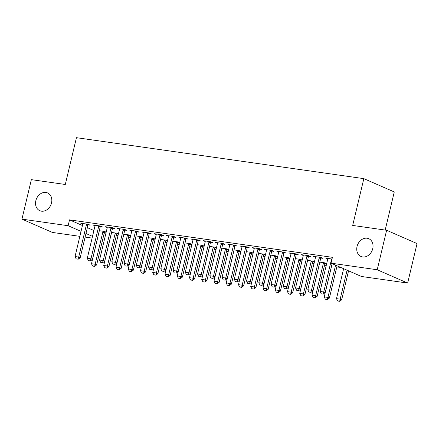 <?xml version="1.0" encoding="UTF-8"?>
<svg xmlns="http://www.w3.org/2000/svg" width="439" height="439" viewBox="0 0 439 439"><rect width="100%" height="100%" fill="white"/><g stroke="black" fill="none" stroke-linecap="round" stroke-linejoin="round"><path stroke-width="0.66" d="M51.522 202.933A9.702 7.82 113.6 0 1 39.795 210.704A9.702 7.82 113.6 0 1 35.839 200.694A9.702 7.82 113.6 0 1 47.566 192.924A9.702 7.82 113.6 0 1 51.522 202.933M372.733 248.704A9.702 7.82 113.6 0 1 361.006 256.48A9.702 7.82 113.6 0 1 357.05 246.471A9.702 7.82 113.6 0 1 368.776 238.701A9.702 7.82 113.6 0 1 372.733 248.704M104.065 233.751L105.744 233.987M116.313 235.496L117.992 235.732M128.561 237.241L130.246 237.477M140.815 238.986L142.494 239.228M153.063 240.731L154.748 240.973M165.316 242.476L166.996 242.718M177.565 244.221L179.244 244.463M189.818 245.972L191.497 246.208M202.066 247.717L203.745 247.953M214.314 249.462L215.999 249.698M226.568 251.207L228.247 251.448M238.816 252.952L240.501 253.193M251.07 254.697L252.749 254.938M263.318 256.442L265.002 256.683M275.571 258.192L277.25 258.428M287.819 259.937L289.499 260.173M300.073 261.682L301.752 261.918M312.321 263.427L314 263.669M324.569 265.172L326.254 265.414M336.823 266.917L340.927 267.505M92.097 238.092L85.106 237.093M79.849 236.347L52.378 232.429L21.95 219.132L68.133 225.712L81.039 231.353M385.184 230.069L394.266 191.942L363.838 178.64L76.441 137.681L65.29 184.479L31.356 179.644L21.95 219.132M363.838 178.64L352.687 225.437L386.622 230.272L417.05 243.574L407.644 283.062L361.456 276.477L331.028 263.175L377.216 269.76L407.644 283.062M118.426 233.91L116.807 233.202L111.544 232.451M118.398 234.036L116.84 233.811M100.388 226.623L102.413 226.908L100.361 226.014L93.008 224.966L94.994 225.833M142.927 237.4L141.309 236.692L136.046 235.946M142.9 237.526L141.342 237.301M124.89 230.113L126.915 230.404L124.863 229.504L117.509 228.456L119.496 229.323M167.429 240.896L165.81 240.188L160.548 239.436M167.402 241.016L165.838 240.797M149.392 233.603L151.417 233.894L149.359 232.994L142.011 231.946L143.997 232.818M191.931 244.386L190.312 243.678L185.044 242.926M191.903 244.512L190.339 244.287M173.893 237.098L175.918 237.384L173.86 236.489L166.513 235.441L168.499 236.308M216.432 247.876L214.808 247.168L209.546 246.416M216.405 248.002L214.841 247.777M198.395 240.588L200.42 240.879L198.362 239.979L191.014 238.931L193.001 239.798M240.934 251.371L239.31 250.658L234.047 249.912M240.901 251.492L239.343 251.273M222.897 244.079L224.922 244.369L222.864 243.469L215.516 242.421L217.503 243.294M265.436 254.861L263.812 254.154L258.549 253.402M265.403 254.982L263.844 254.763M247.398 247.574L249.423 247.859L247.366 246.959L240.012 245.917L242.004 246.784M289.938 258.351L288.313 257.644L283.051 256.892M289.905 258.478L288.346 258.253M271.895 251.064L273.92 251.355L271.867 250.455L264.514 249.407L266.506 250.274M314.434 261.842L312.815 261.134L307.552 260.387M314.406 261.968L312.848 261.743M296.396 254.554L298.421 254.845L296.369 253.945L289.016 252.897L291.002 253.764M332.91 263.998L332.054 263.877M320.898 258.05L322.923 258.335L320.871 257.435L313.517 256.387L315.504 257.259M331.028 263.175L332.422 257.325L69.527 219.862L82.433 225.503M87.356 227.654L93.902 230.519M332.021 259.026L325.771 258.137L327.757 259.005M308.65 256.299L310.675 256.59L308.617 255.69L301.269 254.642L303.256 255.514M326.687 263.592L325.063 262.879L319.801 262.132M326.654 263.713L325.096 263.493M284.148 252.809L286.173 253.1L284.115 252.2L276.768 251.152L278.754 252.019M302.186 260.097L300.567 259.389L295.299 258.637M302.158 260.223L300.594 259.998M259.647 249.319L261.671 249.604L259.614 248.71L252.266 247.662L254.252 248.529M277.684 256.606L276.065 255.899L270.803 255.147M277.657 256.733L276.093 256.508M235.145 245.824L237.17 246.114L235.112 245.214L227.764 244.166L229.751 245.039M253.182 253.116L251.563 252.409L246.301 251.657M253.155 253.237L251.591 253.018M210.643 242.333L212.668 242.624L210.616 241.724L203.262 240.676L205.249 241.543M228.681 249.621L227.062 248.913L221.799 248.167M228.653 249.747L227.095 249.522M186.141 238.843L188.166 239.134L186.114 238.234L178.761 237.186L180.753 238.053M204.179 246.131L202.56 245.423L197.298 244.671M204.151 246.257L202.593 246.032M161.645 235.353L163.665 235.639L161.612 234.739L154.259 233.696L156.251 234.563M179.683 242.641L178.058 241.933L172.796 241.181M179.65 242.762L178.091 242.542M137.144 231.858L139.168 232.149L137.111 231.249L129.757 230.201L131.749 231.073M155.181 239.151L153.557 238.437L148.294 237.691M155.148 239.271L153.59 239.052M112.642 228.368L114.667 228.659L112.609 227.759L105.261 226.711L107.248 227.578M130.679 235.655L129.055 234.947L123.793 234.196M130.646 235.781L129.088 235.556M88.14 224.878L90.165 225.163L88.107 224.269L80.76 223.221L82.746 224.088M106.178 232.165L104.559 231.457L99.291 230.705M106.15 232.291L104.586 232.066M85.962 233.504L92.508 236.369M386.622 230.272L377.216 269.76M69.527 219.862L68.133 225.712M321.128 293.757L323.214 294.13L321.128 293.757L320.047 291.458L327.714 259.284A1.515 1.224 -66.4 0 0 327.763 258.834L327.752 258.417M331.752 258.988L331.549 259.372A1.515 1.224 -66.4 0 0 331.39 259.806L323.724 291.979L325.206 292.626L323.214 294.13M332.109 263.647L325.206 292.626M320.047 291.458L323.724 291.979L322.967 294.02M343.633 268.684L336.493 298.646L340.17 299.173L347.073 270.188M339.418 301.209L337.58 300.951L339.66 301.319L340.17 299.173L341.652 299.821L348.555 270.836M336.493 298.646L337.58 300.951M339.66 301.319L341.652 299.821M308.88 292.012L310.966 292.385L308.88 292.012L307.799 289.713L315.46 257.539A1.515 1.224 -66.4 0 0 315.509 257.084L315.498 256.672M319.504 257.243L319.301 257.627A1.515 1.224 -66.4 0 0 319.137 258.061L311.471 290.234L312.952 290.881L310.966 292.385M321.156 257.561L320.783 258.275A1.515 1.224 -66.4 0 0 320.618 258.708L312.952 290.881M307.799 289.713L311.471 290.234L310.719 292.275M296.627 290.267L298.712 290.634L296.627 290.267L295.546 287.968L303.212 255.794A1.515 1.224 -66.4 0 0 303.261 255.339L303.25 254.927M307.251 255.498L307.048 255.882A1.515 1.224 -66.4 0 0 306.888 256.316L299.222 288.489L300.704 289.136L298.712 290.634M308.902 255.816L308.529 256.53A1.515 1.224 -66.4 0 0 308.365 256.963L300.704 289.136M295.546 287.968L299.222 288.489L298.465 290.53M331.955 264.273L331.955 264.278A1.515 1.224 113.6 0 1 331.911 264.728L324.245 296.901L327.922 297.422L329.398 298.07L337.064 265.897A1.515 1.224 113.6 0 1 337.086 265.825M327.165 299.464L325.326 299.2L327.412 299.574L335.583 265.249A1.515 1.224 113.6 0 1 335.605 265.178M324.245 296.901L325.326 299.2M327.412 299.574L329.398 298.07M319.707 262.527L319.707 262.533A1.515 1.224 113.6 0 1 319.658 262.983L311.992 295.156L315.668 295.677L323.334 263.504A1.515 1.224 113.6 0 1 323.499 263.071L323.697 262.687M314.917 297.719L313.078 297.455L315.164 297.829L315.668 295.677L317.15 296.325L324.816 264.152A1.515 1.224 113.6 0 1 324.975 263.718L325.348 263.005M311.992 295.156L313.078 297.455M315.164 297.829L317.15 296.325M284.379 288.522L286.464 288.889L284.379 288.522L283.298 286.217L290.958 254.044A1.515 1.224 -66.4 0 0 291.008 253.594L290.997 253.182M295.003 253.753L294.799 254.137A1.515 1.224 -66.4 0 0 294.635 254.571L286.969 286.744L288.45 287.391L286.464 288.889M296.654 254.071L296.281 254.779A1.515 1.224 -66.4 0 0 296.116 255.218L288.45 287.391M283.298 286.217L286.969 286.744L286.217 288.785M272.131 286.777L274.21 287.144L272.131 286.777L271.044 284.472L278.71 252.299A1.515 1.224 -66.4 0 0 278.76 251.849L278.749 251.432M282.749 252.002L282.551 252.387A1.515 1.224 -66.4 0 0 282.387 252.826L274.721 284.999L276.202 285.646L274.21 287.144M284.401 252.326L284.028 253.034A1.515 1.224 -66.4 0 0 283.868 253.473L276.202 285.646M271.044 284.472L274.721 284.999L273.963 287.035M307.459 260.782L307.459 260.782A1.515 1.224 113.6 0 1 307.41 261.238L299.744 293.411L303.42 293.932L311.086 261.759A1.515 1.224 113.6 0 1 311.246 261.326L311.449 260.942M302.663 295.974L300.825 295.71L302.91 296.084L303.42 293.932L304.902 294.58L312.563 262.407A1.515 1.224 113.6 0 1 312.727 261.973L313.1 261.26M299.744 293.411L300.825 295.71M302.91 296.084L304.902 294.58M295.206 259.037L295.206 259.037A1.515 1.224 113.6 0 1 295.156 259.487L287.496 291.666L291.167 292.187L298.833 260.014A1.515 1.224 113.6 0 1 298.997 259.581L299.2 259.197M290.415 294.229L288.577 293.965L290.662 294.333L291.167 292.187L292.648 292.835L300.314 260.662A1.515 1.224 113.6 0 1 300.479 260.228L300.852 259.515M287.496 291.666L288.577 293.965M290.662 294.333L292.648 292.835M259.877 285.032L261.962 285.399L259.877 285.032L258.796 282.727L266.462 250.554A1.515 1.224 -66.4 0 0 266.506 250.104L266.495 249.687M270.501 250.257L270.298 250.642A1.515 1.224 -66.4 0 0 270.133 251.081L262.473 283.254L263.949 283.901L261.962 285.399M272.153 250.576L271.779 251.289A1.515 1.224 -66.4 0 0 271.615 251.723L263.949 283.901M258.796 282.727L262.473 283.254L261.715 285.29M282.957 257.292L282.957 257.292A1.515 1.224 113.6 0 1 282.908 257.742L275.242 289.916L278.919 290.442L286.585 258.269A1.515 1.224 113.6 0 1 286.744 257.836L286.947 257.446M278.161 292.484L276.323 292.22L278.408 292.588L278.919 290.442L280.4 291.09L288.061 258.917A1.515 1.224 113.6 0 1 288.225 258.478L288.599 257.77M275.242 289.916L276.323 292.22M278.408 292.588L280.4 291.09M247.629 283.281L249.714 283.654L247.629 283.281L246.542 280.982L254.208 248.809A1.515 1.224 -66.4 0 0 254.258 248.359L254.247 247.942M258.247 248.512L258.05 248.897A1.515 1.224 -66.4 0 0 257.885 249.33L250.219 281.503L251.701 282.151L249.714 283.654M259.899 248.831L259.526 249.544A1.515 1.224 -66.4 0 0 259.367 249.978L251.701 282.151M246.542 280.982L250.219 281.503L249.467 283.545M270.704 255.547L270.704 255.547A1.515 1.224 113.6 0 1 270.654 255.997L262.994 288.171L266.665 288.697L274.331 256.524A1.515 1.224 113.6 0 1 274.496 256.085L274.699 255.701M265.913 290.733L264.075 290.475L266.16 290.843L266.665 288.697L268.147 289.345L275.813 257.172A1.515 1.224 113.6 0 1 275.977 256.733L276.351 256.025M262.994 288.171L264.075 290.475M266.16 290.843L268.147 289.345M235.375 281.536L237.461 281.909L235.375 281.536L234.294 279.237L241.96 247.064A1.515 1.224 -66.4 0 0 242.004 246.614L241.993 246.197M245.999 246.767L245.796 247.152A1.515 1.224 -66.4 0 0 245.631 247.585L237.971 279.758L239.447 280.406L237.461 281.909M247.651 247.086L247.278 247.799A1.515 1.224 -66.4 0 0 247.113 248.233L239.447 280.406M234.294 279.237L237.971 279.758L237.214 281.8M258.456 253.802L258.456 253.802A1.515 1.224 113.6 0 1 258.406 254.252L250.74 286.426L254.417 286.952L262.083 254.774A1.515 1.224 113.6 0 1 262.248 254.34L262.445 253.956M253.66 288.988L251.827 288.73L253.907 289.098L254.417 286.952L255.899 287.594L263.565 255.421A1.515 1.224 113.6 0 1 263.724 254.988L264.097 254.274M250.74 286.426L251.827 288.73M253.907 289.098L255.899 287.594M223.127 279.791L225.212 280.164L223.127 279.791L222.046 277.492L229.707 245.319A1.515 1.224 -66.4 0 0 229.756 244.863L229.745 244.452M233.746 245.022L233.548 245.406A1.515 1.224 -66.4 0 0 233.383 245.84L225.717 278.013L227.199 278.661L225.212 280.164M235.403 245.341L235.03 246.054A1.515 1.224 -66.4 0 0 234.865 246.488L227.199 278.661M222.046 277.492L225.717 278.013L224.966 280.055M246.202 252.052L246.202 252.057A1.515 1.224 113.6 0 1 246.158 252.507L238.492 284.681L242.169 285.202L249.829 253.029A1.515 1.224 113.6 0 1 249.994 252.595L250.197 252.211M241.412 287.243L239.573 286.98L241.659 287.353L242.169 285.202L243.645 285.849L251.311 253.676A1.515 1.224 113.6 0 1 251.476 253.243L251.849 252.529M238.492 284.681L239.573 286.98M241.659 287.353L243.645 285.849M210.874 278.046L212.959 278.414L210.874 278.046L209.793 275.747L217.459 243.574A1.515 1.224 -66.4 0 0 217.508 243.118L217.497 242.707M221.497 243.277L221.294 243.661A1.515 1.224 -66.4 0 0 221.135 244.095L213.469 276.268L214.951 276.916L212.959 278.414M223.149 243.596L222.776 244.309A1.515 1.224 -66.4 0 0 222.611 244.742L214.951 276.916M209.793 275.747L213.469 276.268L212.712 278.31M233.954 250.307L233.954 250.307A1.515 1.224 113.6 0 1 233.905 250.762L226.239 282.935L229.915 283.457L237.581 251.284A1.515 1.224 113.6 0 1 237.746 250.85L237.943 250.466M229.163 285.498L227.325 285.235L229.41 285.608L229.915 283.457L231.397 284.104L239.063 251.931A1.515 1.224 113.6 0 1 239.222 251.498L239.595 250.784M226.239 282.935L227.325 285.235M229.41 285.608L231.397 284.104M198.626 276.301L200.711 276.669L198.626 276.301L197.545 273.996L205.205 241.823A1.515 1.224 -66.4 0 0 205.254 241.373L205.243 240.962M209.249 241.532L209.046 241.916A1.515 1.224 -66.4 0 0 208.882 242.35L201.216 274.523L202.697 275.171L200.711 276.669M210.901 241.851L210.528 242.558A1.515 1.224 -66.4 0 0 210.363 242.997L202.697 275.171M197.545 273.996L201.216 274.523L200.464 276.565M221.7 248.562L221.7 248.562A1.515 1.224 113.6 0 1 221.657 249.017L213.991 281.19L217.667 281.712L225.328 249.539A1.515 1.224 113.6 0 1 225.492 249.105L225.695 248.721M216.91 283.753L215.072 283.49L217.157 283.863L217.667 281.712L219.143 282.359L226.809 250.186A1.515 1.224 113.6 0 1 226.974 249.753L227.347 249.039M213.991 281.19L215.072 283.49M217.157 283.863L219.143 282.359M186.372 274.556L188.457 274.924L186.372 274.556L185.291 272.251L192.957 240.078A1.515 1.224 -66.4 0 0 193.006 239.628L192.995 239.211M196.996 239.782L196.793 240.166A1.515 1.224 -66.4 0 0 196.634 240.605L188.968 272.778L190.449 273.426L188.457 274.924M198.647 240.106L198.274 240.813A1.515 1.224 -66.4 0 0 198.11 241.252L190.449 273.426M185.291 272.251L188.968 272.778L188.21 274.814M209.452 246.817L209.452 246.817A1.515 1.224 113.6 0 1 209.403 247.267L201.742 279.445L205.414 279.967L213.08 247.794A1.515 1.224 113.6 0 1 213.244 247.36L213.442 246.976M204.662 282.008L202.823 281.745L204.909 282.112L205.414 279.967L206.895 280.614L214.561 248.441A1.515 1.224 113.6 0 1 214.726 248.008L215.099 247.294M201.742 279.445L202.823 281.745M204.909 282.112L206.895 280.614M174.124 272.811L176.209 273.179L174.124 272.811L173.043 270.506L180.709 238.333A1.515 1.224 -66.4 0 0 180.753 237.883L180.742 237.466M184.748 238.037L184.545 238.421A1.515 1.224 -66.4 0 0 184.38 238.86L176.714 271.033L178.196 271.681L176.209 273.179M186.399 238.355L186.026 239.068A1.515 1.224 -66.4 0 0 185.862 239.502L178.196 271.681M173.043 270.506L176.714 271.033L175.962 273.069M197.204 245.072L197.204 245.072A1.515 1.224 113.6 0 1 197.155 245.522L189.489 277.695L193.165 278.222L200.832 246.049A1.515 1.224 113.6 0 1 200.991 245.61L201.194 245.225M192.408 280.263L190.57 280L192.655 280.367L193.165 278.222L194.647 278.869L202.308 246.696A1.515 1.224 113.6 0 1 202.472 246.257L202.845 245.549M189.489 277.695L190.57 280M192.655 280.367L194.647 278.869M161.876 271.061L163.956 271.434L161.876 271.061L160.789 268.761L168.455 236.588A1.515 1.224 -66.4 0 0 168.505 236.138L168.494 235.721M172.494 236.292L172.297 236.676A1.515 1.224 -66.4 0 0 172.132 237.109L164.466 269.283L165.947 269.93L163.956 271.434M174.146 236.61L173.773 237.323A1.515 1.224 -66.4 0 0 173.614 237.757L165.947 269.93M160.789 268.761L164.466 269.283L163.709 271.324M184.951 243.327L184.951 243.327A1.515 1.224 113.6 0 1 184.901 243.777L177.241 275.95L180.912 276.477L188.578 244.303A1.515 1.224 113.6 0 1 188.743 243.864L188.946 243.48M180.16 278.513L178.322 278.255L180.407 278.622L180.912 276.477L182.394 277.124L190.06 244.951A1.515 1.224 113.6 0 1 190.224 244.512L190.597 243.804M177.241 275.95L178.322 278.255M180.407 278.622L182.394 277.124M149.622 269.316L151.707 269.689L149.622 269.316L148.541 267.016L156.207 234.843A1.515 1.224 -66.4 0 0 156.251 234.393L156.24 233.976M160.246 234.547L160.043 234.931A1.515 1.224 -66.4 0 0 159.878 235.364L152.218 267.538L153.694 268.185L151.707 269.689M161.898 234.865L161.525 235.578A1.515 1.224 -66.4 0 0 161.36 236.012L153.694 268.185M148.541 267.016L152.218 267.538L151.46 269.579M172.703 241.582L172.703 241.582A1.515 1.224 113.6 0 1 172.653 242.032L164.987 274.205L168.664 274.732L176.33 242.553A1.515 1.224 113.6 0 1 176.489 242.119L176.692 241.735M167.907 276.768L166.068 276.51L168.153 276.877L168.664 274.732L170.145 275.374L177.806 243.201A1.515 1.224 113.6 0 1 177.971 242.767L178.344 242.054M164.987 274.205L166.068 276.51M168.153 276.877L170.145 275.374M137.374 267.57L139.459 267.944L137.374 267.57L136.288 265.271L143.954 233.098A1.515 1.224 -66.4 0 0 144.003 232.643L143.992 232.231M147.992 232.802L147.795 233.186A1.515 1.224 -66.4 0 0 147.63 233.619L139.964 265.793L141.446 266.44L139.459 267.944M149.644 233.12L149.271 233.833A1.515 1.224 -66.4 0 0 149.112 234.267L141.446 266.44M136.288 265.271L139.964 265.793L139.212 267.834M160.449 239.831L160.449 239.837A1.515 1.224 113.6 0 1 160.405 240.287L152.739 272.46L156.41 272.981L164.076 240.808A1.515 1.224 113.6 0 1 164.241 240.374L164.444 239.99M155.658 275.023L153.82 274.759L155.905 275.132L156.41 272.981L157.892 273.629L165.558 241.455A1.515 1.224 113.6 0 1 165.722 241.022L166.096 240.309M152.739 272.46L153.82 274.759M155.905 275.132L157.892 273.629M125.12 265.825L127.206 266.193L125.12 265.825L124.039 263.526L131.705 231.348A1.515 1.224 -66.4 0 0 131.755 230.898L131.738 230.486M135.744 231.057L135.541 231.441A1.515 1.224 -66.4 0 0 135.382 231.874L127.716 264.048L129.192 264.695L127.206 266.193M137.396 231.375L137.023 232.088A1.515 1.224 -66.4 0 0 136.858 232.522L129.192 264.695M124.039 263.526L127.716 264.048L126.959 266.089M148.201 238.086L148.201 238.086A1.515 1.224 113.6 0 1 148.152 238.542L140.485 270.715L144.162 271.236L151.828 239.063A1.515 1.224 113.6 0 1 151.993 238.629L152.19 238.245M143.405 273.277L141.572 273.014L143.652 273.387L144.162 271.236L145.644 271.884L153.31 239.71A1.515 1.224 113.6 0 1 153.469 239.277L153.842 238.564M140.485 270.715L141.572 273.014M143.652 273.387L145.644 271.884M112.872 264.08L114.958 264.448L112.872 264.08L111.791 261.776L119.452 229.602A1.515 1.224 -66.4 0 0 119.501 229.153L119.49 228.741M123.496 229.312L123.293 229.696A1.515 1.224 -66.4 0 0 123.129 230.129L115.462 262.303L116.944 262.95L114.958 264.448M125.148 229.63L124.775 230.338A1.515 1.224 -66.4 0 0 124.61 230.777L116.944 262.95M111.791 261.776L115.462 262.303L114.711 264.344M135.947 236.341L135.947 236.341A1.515 1.224 113.6 0 1 135.903 236.797L128.237 268.97L131.914 269.491L139.575 237.318A1.515 1.224 113.6 0 1 139.739 236.884L139.942 236.5M131.157 271.532L129.318 271.269L131.404 271.642L131.914 269.491L133.39 270.139L141.056 237.965A1.515 1.224 113.6 0 1 141.221 237.532L141.594 236.819M128.237 268.97L129.318 271.269M131.404 271.642L133.39 270.139M100.619 262.335L102.704 262.703L100.619 262.335L99.538 260.031L107.204 227.857A1.515 1.224 -66.4 0 0 107.253 227.407L107.242 226.99M111.243 227.561L111.04 227.945A1.515 1.224 -66.4 0 0 110.88 228.384L103.214 260.557L104.696 261.205L102.704 262.703M112.894 227.885L112.521 228.593A1.515 1.224 -66.4 0 0 112.357 229.032L104.696 261.205M99.538 260.031L103.214 260.557L102.457 262.593M123.699 234.596L123.699 234.596A1.515 1.224 113.6 0 1 123.65 235.046L115.984 267.225L119.66 267.746L127.326 235.573A1.515 1.224 113.6 0 1 127.491 235.139L127.689 234.755M118.909 269.787L117.07 269.524L119.156 269.892L119.66 267.746L121.142 268.394L128.808 236.22A1.515 1.224 113.6 0 1 128.967 235.787L129.34 235.074M115.984 267.225L117.07 269.524M119.156 269.892L121.142 268.394M88.371 260.59L90.456 260.958L88.371 260.59L87.29 258.286L94.95 226.112A1.515 1.224 -66.4 0 0 95 225.662L94.989 225.245M98.995 225.816L98.791 226.2A1.515 1.224 -66.4 0 0 98.627 226.639L90.961 258.812L92.442 259.46L90.456 260.958M100.646 226.134L100.273 226.848A1.515 1.224 -66.4 0 0 100.108 227.281L92.442 259.46M87.29 258.286L90.961 258.812L90.209 260.848M111.451 232.851L111.451 232.851A1.515 1.224 113.6 0 1 111.402 233.301L103.736 265.474L107.412 266.001L115.078 233.828A1.515 1.224 113.6 0 1 115.237 233.389L115.441 233.005M106.655 268.042L104.817 267.779L106.902 268.147L107.412 266.001L108.888 266.649L116.554 234.475A1.515 1.224 113.6 0 1 116.719 234.036L117.092 233.328M103.736 265.474L104.817 267.779M106.902 268.147L108.888 266.649M76.123 258.84L78.202 259.213L76.123 258.84L75.036 256.541L82.702 224.367A1.515 1.224 -66.4 0 0 82.752 223.917L82.741 223.5M86.741 224.071L86.543 224.455A1.515 1.224 -66.4 0 0 86.379 224.889L78.713 257.062L80.194 257.709L78.202 259.213M88.393 224.389L88.019 225.103A1.515 1.224 -66.4 0 0 87.86 225.536L80.194 257.709M75.036 256.541L78.713 257.062L77.955 259.103M99.198 231.106L99.198 231.106A1.515 1.224 113.6 0 1 99.148 231.556L91.488 263.729L95.159 264.256L102.825 232.083A1.515 1.224 113.6 0 1 102.989 231.644L103.192 231.26M94.407 266.292L92.569 266.034L94.654 266.402L95.159 264.256L96.64 264.904L104.306 232.73A1.515 1.224 113.6 0 1 104.471 232.291L104.844 231.583M91.488 263.729L92.569 266.034M94.654 266.402L96.64 264.904M331.39 259.806L331.791 259.981M331.549 259.372L331.9 259.526M319.137 258.061L320.618 258.708M319.301 257.627L320.783 258.275M306.888 256.316L308.365 256.963M307.048 255.882L308.529 256.53M337.064 265.897L335.583 265.249M324.975 263.718L323.499 263.071M324.816 264.152L323.334 263.504M294.635 254.571L296.116 255.218M294.799 254.137L296.281 254.779M282.387 252.826L283.868 253.473M282.551 252.387L284.028 253.034M312.727 261.973L311.246 261.326M312.563 262.407L311.086 261.759M300.479 260.228L298.997 259.581M300.314 260.662L298.833 260.014M270.133 251.081L271.615 251.723M270.298 250.642L271.779 251.289M288.225 258.478L286.744 257.836M288.061 258.917L286.585 258.269M257.885 249.33L259.367 249.978M258.05 248.897L259.526 249.544M275.977 256.733L274.496 256.085M275.813 257.172L274.331 256.524M245.631 247.585L247.113 248.233M245.796 247.152L247.278 247.799M263.724 254.988L262.248 254.34M263.565 255.421L262.083 254.774M233.383 245.84L234.865 246.488M233.548 245.406L235.03 246.054M251.476 253.243L249.994 252.595M251.311 253.676L249.829 253.029M221.135 244.095L222.611 244.742M221.294 243.661L222.776 244.309M239.222 251.498L237.746 250.85M239.063 251.931L237.581 251.284M208.882 242.35L210.363 242.997M209.046 241.916L210.528 242.558M226.974 249.753L225.492 249.105M226.809 250.186L225.328 249.539M196.634 240.605L198.11 241.252M196.793 240.166L198.274 240.813M214.726 248.008L213.244 247.36M214.561 248.441L213.08 247.794M184.38 238.86L185.862 239.502M184.545 238.421L186.026 239.068M202.472 246.257L200.991 245.61M202.308 246.696L200.832 246.049M172.132 237.109L173.614 237.757M172.297 236.676L173.773 237.323M190.224 244.512L188.743 243.864M190.06 244.951L188.578 244.303M159.878 235.364L161.36 236.012M160.043 234.931L161.525 235.578M177.971 242.767L176.489 242.119M177.806 243.201L176.33 242.553M147.63 233.619L149.112 234.267M147.795 233.186L149.271 233.833M165.722 241.022L164.241 240.374M165.558 241.455L164.076 240.808M135.382 231.874L136.858 232.522M135.541 231.441L137.023 232.088M153.469 239.277L151.993 238.629M153.31 239.71L151.828 239.063M123.129 230.129L124.61 230.777M123.293 229.696L124.775 230.338M141.221 237.532L139.739 236.884M141.056 237.965L139.575 237.318M110.88 228.384L112.357 229.032M111.04 227.945L112.521 228.593M128.967 235.787L127.491 235.139M128.808 236.22L127.326 235.573M98.627 226.639L100.108 227.281M98.791 226.2L100.273 226.848M116.719 234.036L115.237 233.389M116.554 234.475L115.078 233.828M86.379 224.889L87.86 225.536M86.543 224.455L88.019 225.103M104.471 232.291L102.989 231.644M104.306 232.73L102.825 232.083"/></g></svg>
